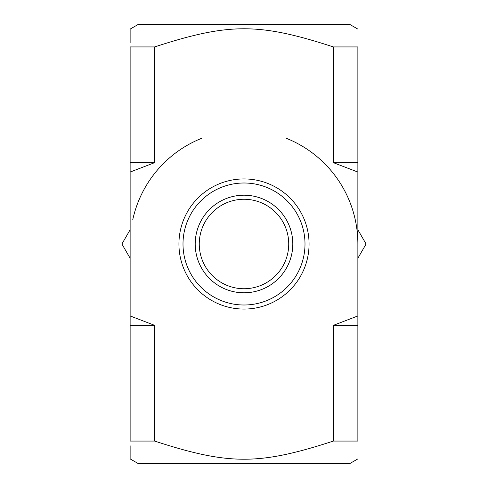 <?xml version="1.0" encoding="UTF-8"?>
<svg xmlns="http://www.w3.org/2000/svg" width="488" height="488" viewBox="0 0 488 488"><rect width="100%" height="100%" fill="white"/><g stroke="black" fill="none" stroke-linecap="round" stroke-linejoin="round"><path stroke-width="0.73" d="M130.131 445.745L130.131 458.903L138.269 463.6L349.731 463.6L357.869 458.903M154.605 325.331L154.605 441.067L130.131 441.067C130.131 465.271 130.131 465.271 130.131 441.067L130.131 315.943L154.605 325.331L130.131 325.331M130.131 172.057L130.131 46.933L154.605 46.933L154.605 162.669L130.131 172.057L130.131 315.943M130.131 46.933C130.131 22.729 130.131 22.729 130.131 46.933M138.269 24.4L349.731 24.4L138.269 24.4L130.131 29.097L130.131 40.736M130.131 41.175L130.131 42.828M357.869 162.669L357.869 172.057L333.395 162.669L333.395 46.933L357.869 46.933L357.869 162.669L333.395 162.669M154.605 162.669L130.131 162.669M333.395 325.331L357.869 315.943L357.869 325.331L333.395 325.331L333.395 441.067L357.869 441.067C357.869 465.271 357.869 465.271 357.869 441.067C357.869 465.271 357.869 465.271 357.869 441.067L357.869 325.331M333.395 46.933C258.957 22.729 229.043 22.729 154.605 46.933M357.869 46.933C357.869 22.729 357.869 22.729 357.869 46.933C357.869 22.729 357.869 22.729 357.869 46.933M154.605 441.067C229.043 465.271 258.957 465.271 333.395 441.067M357.869 315.943L357.869 172.057M240.096 179.053A65.069 65.069 0 0 0 189.704 279.856A65.069 65.069 0 0 0 302.2 273.097A65.069 65.069 0 0 0 240.096 179.053M240.34 183.11A61 61 0 0 1 298.565 271.279A61 61 0 0 1 193.096 277.611A61 61 0 0 1 240.34 183.11M130.131 258.243L121.908 244L130.131 229.756M357.869 229.756L366.091 244L357.869 258.243M132.736 219.795A113.869 113.869 0 0 1 201.739 138.269M286.261 138.269A113.869 113.869 0 0 1 357.869 244M292.8 244A48.8 48.8 0 0 0 219.6 201.739A48.8 48.8 0 0 0 219.6 286.261A48.8 48.8 0 0 0 292.8 244M288.731 244A44.731 44.731 0 0 0 221.631 205.259A44.731 44.731 0 0 0 221.631 282.741A44.731 44.731 0 0 0 288.731 244M349.731 24.4L357.869 29.097"/></g></svg>
